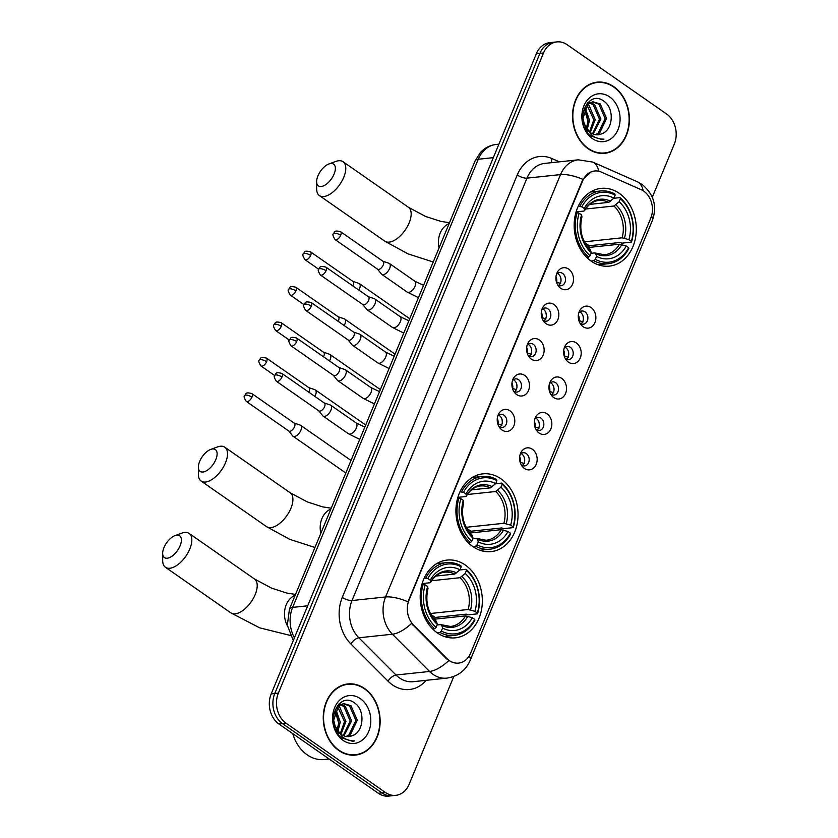<?xml version="1.0" encoding="UTF-8"?>
<svg xmlns="http://www.w3.org/2000/svg" width="838" height="838" viewBox="0 0 838 838"><rect width="100%" height="100%" fill="white"/><g stroke="black" fill="none" stroke-linecap="round" stroke-linejoin="round"><path stroke-width="1.26" d="M501.019 478.844A39.093 30.975 83.9 0 0 482.845 473.858A39.093 30.975 83.9 0 0 456.343 504.34A39.093 30.975 83.9 0 0 472.946 546.627A39.093 30.975 83.9 0 0 491.12 551.614A39.093 30.975 83.9 0 0 517.622 521.142A39.093 30.975 83.9 0 0 501.019 478.844M465.31 565.053A39.093 30.975 83.9 0 0 447.136 560.067A39.093 30.975 83.9 0 0 420.634 590.539A39.093 30.975 83.9 0 0 437.237 632.837A39.093 30.975 83.9 0 0 455.411 637.823A39.093 30.975 83.9 0 0 481.913 607.341A39.093 30.975 83.9 0 0 465.31 565.053M619.272 193.358A39.093 30.975 83.9 0 0 601.097 188.372A39.093 30.975 83.9 0 0 574.596 218.854A39.093 30.975 83.9 0 0 591.188 261.152A39.093 30.975 83.9 0 0 609.362 266.128A39.093 30.975 83.9 0 0 635.874 235.656A39.093 30.975 83.9 0 0 619.272 193.358M560.737 288.303A11.062 8.768 -96.1 0 1 558.653 286.324A11.062 8.768 -96.1 0 1 557.186 272.528A11.062 8.768 -96.1 0 1 568.677 269.113A11.062 8.768 -96.1 0 1 572.553 284.176A11.062 8.768 -96.1 0 1 560.737 288.303M557.595 284.752A6.641 5.258 83.9 0 0 557.846 284.941A6.641 5.258 83.9 0 0 560.936 285.779A6.641 5.258 83.9 0 0 565.441 280.604A6.641 5.258 83.9 0 0 562.612 273.429A6.641 5.258 83.9 0 0 559.533 272.58A6.641 5.258 83.9 0 0 556.484 274.298M546.062 323.73A11.062 8.768 -96.1 0 1 543.977 321.75A11.062 8.768 -96.1 0 1 542.511 307.965A11.062 8.768 -96.1 0 1 554.002 304.54A11.062 8.768 -96.1 0 1 557.878 319.603A11.062 8.768 -96.1 0 1 546.062 323.73M542.919 320.179A6.641 5.258 83.9 0 0 543.171 320.367A6.641 5.258 83.9 0 0 546.261 321.216A6.641 5.258 83.9 0 0 550.765 316.041A6.641 5.258 83.9 0 0 547.937 308.855A6.641 5.258 83.9 0 0 544.857 308.007A6.641 5.258 83.9 0 0 541.809 309.725M531.386 359.156A11.062 8.768 -96.1 0 1 529.302 357.187A11.062 8.768 -96.1 0 1 527.835 343.391A11.062 8.768 -96.1 0 1 539.326 339.977A11.062 8.768 -96.1 0 1 543.202 355.029A11.062 8.768 -96.1 0 1 531.386 359.156M528.244 355.605A6.641 5.258 83.9 0 0 528.495 355.794A6.641 5.258 83.9 0 0 531.585 356.642A6.641 5.258 83.9 0 0 536.09 351.468A6.641 5.258 83.9 0 0 533.261 344.282A6.641 5.258 83.9 0 0 530.182 343.444A6.641 5.258 83.9 0 0 527.133 345.151M516.711 394.583A11.062 8.768 -96.1 0 1 514.626 392.613A11.062 8.768 -96.1 0 1 513.16 378.818A11.062 8.768 -96.1 0 1 524.651 375.403A11.062 8.768 -96.1 0 1 528.527 390.466A11.062 8.768 -96.1 0 1 516.711 394.583M513.568 391.032A6.641 5.258 83.9 0 0 513.82 391.231A6.641 5.258 83.9 0 0 516.91 392.069A6.641 5.258 83.9 0 0 521.414 386.894A6.641 5.258 83.9 0 0 518.586 379.719A6.641 5.258 83.9 0 0 515.506 378.87A6.641 5.258 83.9 0 0 512.458 380.588M502.035 430.02A11.062 8.768 -96.1 0 1 499.951 428.04A11.062 8.768 -96.1 0 1 498.484 414.244A11.062 8.768 -96.1 0 1 509.975 410.83A11.062 8.768 -96.1 0 1 513.851 425.893A11.062 8.768 -96.1 0 1 502.035 430.02M498.893 426.469A6.641 5.258 83.9 0 0 499.144 426.657A6.641 5.258 83.9 0 0 502.234 427.506A6.641 5.258 83.9 0 0 506.739 422.331A6.641 5.258 83.9 0 0 503.91 415.145A6.641 5.258 83.9 0 0 500.831 414.297A6.641 5.258 83.9 0 0 497.782 416.015M583.112 326.715A11.062 8.768 -96.1 0 1 581.027 324.746A11.062 8.768 -96.1 0 1 579.561 310.95A11.062 8.768 -96.1 0 1 591.062 307.536A11.062 8.768 -96.1 0 1 594.928 322.599A11.062 8.768 -96.1 0 1 583.112 326.715M579.969 323.164A6.641 5.258 83.9 0 0 580.221 323.363A6.641 5.258 83.9 0 0 583.311 324.201A6.641 5.258 83.9 0 0 587.815 319.027A6.641 5.258 83.9 0 0 584.997 311.851A6.641 5.258 83.9 0 0 581.907 311.003A6.641 5.258 83.9 0 0 578.859 312.721M568.436 362.152A11.062 8.768 -96.1 0 1 566.352 360.172A11.062 8.768 -96.1 0 1 564.885 346.377A11.062 8.768 -96.1 0 1 576.387 342.962A11.062 8.768 -96.1 0 1 580.252 358.025A11.062 8.768 -96.1 0 1 568.436 362.152M565.294 358.601A6.641 5.258 83.9 0 0 565.545 358.79A6.641 5.258 83.9 0 0 568.635 359.638A6.641 5.258 83.9 0 0 573.14 354.464A6.641 5.258 83.9 0 0 570.322 347.278A6.641 5.258 83.9 0 0 567.232 346.429A6.641 5.258 83.9 0 0 564.184 348.147M553.761 397.579A11.062 8.768 -96.1 0 1 551.676 395.609A11.062 8.768 -96.1 0 1 550.21 381.814A11.062 8.768 -96.1 0 1 561.711 378.388A11.062 8.768 -96.1 0 1 565.577 393.451A11.062 8.768 -96.1 0 1 553.761 397.579M550.618 394.028A6.641 5.258 83.9 0 0 550.87 394.216A6.641 5.258 83.9 0 0 553.96 395.065A6.641 5.258 83.9 0 0 558.464 389.89A6.641 5.258 83.9 0 0 555.646 382.704A6.641 5.258 83.9 0 0 552.556 381.856A6.641 5.258 83.9 0 0 549.508 383.574M539.085 433.005A11.062 8.768 -96.1 0 1 537.001 431.036A11.062 8.768 -96.1 0 1 535.534 417.24A11.062 8.768 -96.1 0 1 547.036 413.825A11.062 8.768 -96.1 0 1 550.901 428.888A11.062 8.768 -96.1 0 1 539.085 433.005M535.943 429.454A6.641 5.258 83.9 0 0 536.194 429.643A6.641 5.258 83.9 0 0 539.284 430.491A6.641 5.258 83.9 0 0 543.789 425.316A6.641 5.258 83.9 0 0 540.971 418.141A6.641 5.258 83.9 0 0 537.881 417.293A6.641 5.258 83.9 0 0 534.833 419M524.41 468.442A11.062 8.768 -96.1 0 1 522.325 466.462A11.062 8.768 -96.1 0 1 520.859 452.667A11.062 8.768 -96.1 0 1 532.36 449.252A11.062 8.768 -96.1 0 1 536.226 464.315A11.062 8.768 -96.1 0 1 524.41 468.442M521.267 464.891A6.641 5.258 83.9 0 0 521.519 465.08A6.641 5.258 83.9 0 0 524.609 465.928A6.641 5.258 83.9 0 0 529.113 460.743A6.641 5.258 83.9 0 0 526.295 453.568A6.641 5.258 83.9 0 0 523.205 452.719A6.641 5.258 83.9 0 0 520.157 454.437M557.364 273.45A6.641 5.258 -96.1 0 1 558.139 273.9A6.641 5.258 -96.1 0 1 561.031 279.63A6.641 5.258 -96.1 0 1 558.632 285.391M542.689 308.887A6.641 5.258 -96.1 0 1 543.464 309.327A6.641 5.258 -96.1 0 1 546.355 315.057A6.641 5.258 -96.1 0 1 543.956 320.818M528.013 344.313A6.641 5.258 -96.1 0 1 528.788 344.764A6.641 5.258 -96.1 0 1 531.68 350.494A6.641 5.258 -96.1 0 1 529.281 356.244M513.338 379.74A6.641 5.258 -96.1 0 1 514.113 380.19A6.641 5.258 -96.1 0 1 517.004 385.92A6.641 5.258 -96.1 0 1 514.605 391.671M498.662 415.166A6.641 5.258 -96.1 0 1 499.438 415.617A6.641 5.258 -96.1 0 1 502.329 421.346A6.641 5.258 -96.1 0 1 499.93 427.108M579.739 311.872A6.641 5.258 -96.1 0 1 580.514 312.323A6.641 5.258 -96.1 0 1 583.405 318.052A6.641 5.258 -96.1 0 1 581.006 323.803M565.063 347.299A6.641 5.258 -96.1 0 1 565.839 347.749A6.641 5.258 -96.1 0 1 568.73 353.479A6.641 5.258 -96.1 0 1 566.331 359.24M550.388 382.736A6.641 5.258 -96.1 0 1 551.163 383.186A6.641 5.258 -96.1 0 1 554.054 388.916A6.641 5.258 -96.1 0 1 551.655 394.667M535.712 418.162A6.641 5.258 -96.1 0 1 536.488 418.612A6.641 5.258 -96.1 0 1 539.379 424.342A6.641 5.258 -96.1 0 1 536.98 430.093M521.037 453.588A6.641 5.258 -96.1 0 1 521.812 454.039A6.641 5.258 -96.1 0 1 524.703 459.769A6.641 5.258 -96.1 0 1 522.304 465.53M641.217 189.702A19.913 15.775 -96.1 0 1 643.783 191.158A19.913 15.775 -96.1 0 1 650.749 218.268L470.621 653.137A19.913 15.775 -96.1 0 1 458.606 663.099A19.913 15.775 -96.1 0 1 447 658.595L413.647 625.179A19.913 15.775 -96.1 0 1 409.028 600.039L582.62 180.956A19.913 15.775 -96.1 0 1 594.634 170.994A19.913 15.775 -96.1 0 1 601.328 172.083L641.217 189.702M613.814 86.712A35.772 28.345 83.9 0 0 597.19 82.145A35.772 28.345 83.9 0 0 572.93 110.04A35.772 28.345 83.9 0 0 588.119 148.745A35.772 28.345 83.9 0 0 604.753 153.302A35.772 28.345 83.9 0 0 629.013 125.407A35.772 28.345 83.9 0 0 613.814 86.712M597.714 82.47A35.772 28.345 83.9 0 0 595.409 82.407M364.551 688.501A35.772 28.345 83.9 0 0 347.917 683.934A35.772 28.345 83.9 0 0 323.657 711.829A35.772 28.345 83.9 0 0 338.856 750.534A35.772 28.345 83.9 0 0 355.48 755.09A35.772 28.345 83.9 0 0 379.74 727.206A35.772 28.345 83.9 0 0 364.551 688.501M348.44 684.258A35.772 28.345 83.9 0 0 346.136 684.196M652.299 197.234L674.307 144.105A22.134 17.535 83.9 0 0 666.566 113.989L567.169 44.718A22.134 17.535 83.9 0 0 556.882 41.9L549.718 42.665A22.134 17.535 83.9 0 0 536.362 53.726L271.198 693.895A22.134 17.535 83.9 0 0 278.949 724.011L378.347 793.282L381.929 792.895A22.134 17.535 83.9 0 0 392.215 795.723A22.134 17.535 83.9 0 1 381.929 792.895L282.532 723.634L381.929 792.895L385.501 792.518A22.134 17.535 83.9 0 0 395.787 795.335A22.134 17.535 83.9 0 0 409.143 784.274L453.808 676.444M271.198 693.895L274.78 693.508A22.134 17.535 83.9 0 0 282.532 723.634A22.134 17.535 83.9 0 1 274.78 693.508L539.944 53.349L274.78 693.508L278.363 693.131A22.134 17.535 83.9 0 0 286.114 723.257L385.501 792.518M553.3 42.277A22.134 17.535 83.9 0 0 539.944 53.349A22.134 17.535 83.9 0 1 553.3 42.277M451.158 661.873L446.35 658.658L411.51 623.472A25.821 11.24 135.1 0 1 392.425 634.219A29.508 23.38 -96.1 0 1 385.574 596.97A25.821 8.925 -157.5 0 1 407.991 601.789L582.18 180.998L582.955 179.384L591.188 171.78M556.882 41.9A22.134 17.535 83.9 0 0 543.527 52.972L278.363 693.131M353.688 755.206A35.772 28.345 83.9 0 0 355.93 754.671M602.951 153.417A35.772 28.345 83.9 0 0 605.204 152.872M378.347 793.282A22.134 17.535 83.9 0 0 388.633 796.1L395.787 795.335M600.647 153.364A35.406 28.052 83.9 0 0 601.139 153.312L604.711 152.935A35.406 28.052 83.9 0 0 628.72 125.333A35.406 28.052 83.9 0 0 613.688 87.026A35.406 28.052 83.9 0 0 597.232 82.512A35.406 28.052 83.9 0 0 573.223 110.113A35.406 28.052 83.9 0 0 588.255 148.42A35.406 28.052 83.9 0 0 604.711 152.935M587.585 104.321L588.915 105.19L595.21 119.656L590.266 132.488M586.935 104.949L593.786 119.803L589.523 131.891M588.077 102.351L589.554 102.435M590.277 102.561L594.592 104.582L600.888 119.048L593.21 134.09M587.878 102.55L588.863 102.707M589.596 102.896L593.178 104.74L599.474 119.195L592.487 133.787M601.506 133.891C613.238 130.278 614.495 108.783 604.565 101.744C587.616 87.33 572.731 123.113 590.895 136.07L601.873 139.496L603.947 139.108C599.275 139.318 595.001 137.83 591.125 134.646L584.316 123.982A16.676 13.209 83.9 0 0 590.507 132.655A16.676 13.209 83.9 0 0 598.259 134.782A16.676 13.209 83.9 0 0 601.506 133.891L598.143 134.792M584.316 123.982L582.955 118.326L587.993 103.975L593.074 101.796L600.28 103.985L606.576 118.441L599.641 133.001L596.059 134.782M588.192 131.608L584.61 127.502M586.411 104.258L593.074 101.796M592.372 101.901L598.856 104.132L605.151 118.598L598.217 133.148L595.357 134.688M585.06 107.484L589.523 120.253L587.208 129.481M584.463 108.636L588.108 120.41L586.411 128.361M609.603 96.873A24.051 19.054 83.9 0 0 583.918 105.839A24.051 19.054 83.9 0 0 592.34 138.574A24.051 19.054 83.9 0 0 618.025 129.607A24.051 19.054 83.9 0 0 609.603 96.873M584.316 108.95L588.067 121.552M597.232 82.512L593.65 82.899A35.406 28.052 83.9 0 0 593.157 82.952M603.947 139.108L601.663 139.517M351.373 755.153A35.406 28.052 83.9 0 0 351.866 755.101L355.448 754.724A35.406 28.052 83.9 0 0 379.457 727.122A35.406 28.052 83.9 0 0 364.415 688.815A35.406 28.052 83.9 0 0 347.959 684.3A35.406 28.052 83.9 0 0 323.95 711.902A35.406 28.052 83.9 0 0 338.981 750.209A35.406 28.052 83.9 0 0 355.448 754.724M292.808 733.679A36.882 29.225 83.9 0 0 307.127 754.818A36.882 29.225 83.9 0 0 324.275 759.521L329.156 759.008M338.322 706.109L339.641 706.979L345.937 721.445L341.003 734.277M337.662 706.738L344.512 721.591L340.249 733.69M338.803 704.15L340.28 704.224M341.014 704.349L345.329 706.371L351.625 720.837L343.947 735.89M338.604 704.339L339.589 704.496M340.322 704.685L343.905 706.528L350.2 720.994L343.213 735.575M352.232 735.68C363.964 732.066 365.221 710.572 355.291 703.532C338.353 689.119 323.468 724.901 341.621 737.859L352.599 741.284L354.673 740.897C350.012 741.106 345.738 739.619 341.852 736.445L335.043 725.771A16.676 13.209 83.9 0 0 341.244 734.444A16.676 13.209 83.9 0 0 348.985 736.571A16.676 13.209 83.9 0 0 352.232 735.68L348.87 736.581M335.043 725.771L333.681 720.114L338.72 705.764L343.81 703.585L351.007 705.774L357.302 720.23L350.368 734.79L346.796 736.571M338.919 733.397L335.336 729.29M337.148 706.046L343.81 703.585M343.098 703.69L349.582 705.921L355.888 720.387L348.954 734.936L346.084 736.476M335.787 709.273L340.259 722.052L337.944 731.27M335.19 710.425L338.835 722.199L337.148 730.149M360.34 698.662A24.051 19.054 83.9 0 0 334.645 707.628A24.051 19.054 83.9 0 0 343.067 740.363A24.051 19.054 83.9 0 0 368.751 731.396A24.051 19.054 83.9 0 0 360.34 698.662M335.053 710.739L338.793 723.341M347.959 684.3L344.376 684.688A35.406 28.052 83.9 0 0 343.894 684.74M354.673 740.897L352.389 741.305M317.937 175.865A13.282 6.673 -55.1 0 0 316.628 181.647A13.282 6.673 -55.1 0 0 323.531 185.879A13.282 6.673 -55.1 0 0 334.048 174.157A13.282 6.673 -55.1 0 0 328.978 163.934A13.282 6.673 -55.1 0 0 317.937 175.865M328.978 163.934L335.87 161.42A20.657 10.381 124.9 0 1 343.025 161.713A20.657 10.381 124.9 0 1 343.748 177.321A20.657 10.381 124.9 0 1 319.414 195.6A20.657 10.381 124.9 0 1 316.659 188.99L316.628 181.647M578.21 206.337L581.792 206.797A35.112 27.822 83.9 0 1 615.155 195.16L613.929 198.114A31.718 25.13 83.9 0 0 584.212 208.484L584.578 210.369L583.772 211.071L576.094 211.888M589.753 204.388L608.713 202.367L613.929 198.114M613.762 198.281L620.026 197.611L620.392 198.805A35.112 27.822 83.9 0 1 631.318 241.313L631.475 242.14L621.901 243.156L620.078 242.465L589.198 245.754L584.924 242.769M588.622 247.482A35.039 27.759 83.9 0 0 589.198 245.754M598.238 264.787A36.589 28.984 83.9 0 0 598.625 264.745L608.21 263.729A36.589 28.984 83.9 0 0 628.825 248.54L628.668 247.713A35.112 27.822 83.9 0 1 595.305 259.351L593.88 260.733A36.589 28.984 83.9 0 0 608.21 263.729M615.155 195.16L614.799 193.966A36.589 28.984 83.9 0 0 600.469 190.97L590.895 191.986A36.589 28.984 83.9 0 0 590.507 192.028M593.88 260.733L591.031 261.037M586.61 257.297L588.653 257.088L590.078 255.705A35.112 27.822 83.9 0 1 579.142 213.198L577.193 212.559A36.589 28.984 83.9 0 0 588.653 257.088M577.193 212.559L575.863 212.695M600.469 190.97A36.589 28.984 83.9 0 0 579.844 206.158M595.305 259.351L596.53 256.386A31.718 25.13 83.9 0 0 626.248 246.016L628.668 247.713M579.142 213.198L581.562 214.884A31.718 25.13 83.9 0 0 591.303 252.741L590.078 255.705M584.212 208.484L581.792 206.797M626.248 246.016L619.471 244.204L588.245 247.524M591.083 253.275L594.53 252.908L595.713 253.684L596.53 256.386M591.303 252.741L590.486 250.038A28.377 22.479 83.9 0 1 581.928 216.759L581.122 217.471L581.928 216.759L581.562 214.884M594.53 252.908L595.713 253.684A28.377 22.479 83.9 0 0 621.827 244.57M590.486 250.038L589.292 249.263M610.693 201.256A28.377 22.479 83.9 0 0 584.578 210.369L583.772 211.071M631.475 242.14A36.589 28.984 83.9 0 0 620.026 197.611M631.318 241.313L628.898 239.626A31.718 25.13 83.9 0 0 619.167 201.759L620.392 198.805M584.411 241.815L622.121 237.803L628.898 239.626M619.167 201.759L613.95 206.012L585.573 209.029M199.685 461.35A13.282 6.673 -55.1 0 0 198.376 467.133A13.282 6.673 -55.1 0 0 205.289 471.365A13.282 6.673 -55.1 0 0 215.795 459.643A13.282 6.673 -55.1 0 0 210.726 449.409A13.282 6.673 -55.1 0 0 199.685 461.35M210.726 449.409L217.618 446.905A20.657 10.381 124.9 0 1 224.773 447.199A20.657 10.381 124.9 0 1 225.495 462.806A20.657 10.381 124.9 0 1 201.162 481.085A20.657 10.381 124.9 0 1 198.407 474.465L198.376 467.133M459.957 491.822L463.54 492.283A35.112 27.822 83.9 0 1 496.903 480.645L495.677 483.599A31.718 25.13 83.9 0 0 465.959 493.97L466.326 495.855L465.519 496.557L457.841 497.374M471.501 489.874L490.46 487.852L495.677 483.599M495.509 483.756L501.773 483.097L502.14 484.291A35.112 27.822 83.9 0 1 513.066 526.798L513.223 527.626L503.648 528.642L501.826 527.95L470.946 531.229L466.672 528.254M470.369 532.968A35.039 27.759 83.9 0 0 470.946 531.229M479.985 550.273A36.589 28.984 83.9 0 0 480.373 550.231L489.958 549.215A36.589 28.984 83.9 0 0 510.572 534.016L510.426 533.188A35.112 27.822 83.9 0 1 477.063 544.836L475.628 546.208A36.589 28.984 83.9 0 0 489.958 549.215M496.903 480.645L496.546 479.451A36.589 28.984 83.9 0 0 482.217 476.445L472.642 477.471A36.589 28.984 83.9 0 0 472.255 477.513M475.628 546.208L472.779 546.512M468.369 542.783L470.401 542.563L471.825 541.191A35.112 27.822 83.9 0 1 460.89 498.673L458.952 498.044A36.589 28.984 83.9 0 0 470.401 542.563M458.952 498.044L457.611 498.181M482.217 476.445A36.589 28.984 83.9 0 0 461.591 491.644M477.063 544.836L478.289 541.872A31.718 25.13 83.9 0 0 507.996 531.502L510.426 533.188M460.89 498.673L463.32 500.37A31.718 25.13 83.9 0 0 473.051 538.226L471.825 541.191M465.959 493.97L463.54 492.283M507.996 531.502L501.229 529.679L469.992 532.999M472.831 538.75L476.277 538.384L477.461 539.169L478.289 541.872M473.051 538.226L472.234 535.524A28.377 22.479 83.9 0 1 463.676 502.245L462.869 502.957L463.676 502.245L463.32 500.37M476.277 538.384L477.461 539.169A28.377 22.479 83.9 0 0 503.575 530.056M472.234 535.524L471.04 534.738M492.44 486.742A28.377 22.479 83.9 0 0 466.326 495.855L465.519 496.557M513.223 527.626A36.589 28.984 83.9 0 0 501.773 483.097M513.066 526.798L510.646 525.112A31.718 25.13 83.9 0 0 500.915 487.245L502.14 484.291M466.158 527.301L503.868 523.289L510.646 525.112M500.915 487.245L495.698 491.497L467.321 494.514M163.976 547.56A13.282 6.673 -55.1 0 0 162.666 553.342A13.282 6.673 -55.1 0 0 169.58 557.574A13.282 6.673 -55.1 0 0 180.086 545.842A13.282 6.673 -55.1 0 0 175.016 535.618A13.282 6.673 -55.1 0 0 163.976 547.56M175.016 535.618L181.909 533.115A20.657 10.381 124.9 0 1 189.074 533.397A20.657 10.381 124.9 0 1 189.797 549.016A20.657 10.381 124.9 0 1 165.453 567.295A20.657 10.381 124.9 0 1 162.698 560.674L162.666 553.342M424.248 578.031L427.83 578.492A35.112 27.822 83.9 0 1 461.193 566.844L459.968 569.809A31.718 25.13 83.9 0 0 430.261 580.179L430.617 582.064L429.81 582.766L422.132 583.583M435.791 576.073L454.762 574.061L459.968 569.809M459.811 569.966L466.064 569.306L466.431 570.489A35.112 27.822 83.9 0 1 477.356 613.007L477.513 613.835L467.939 614.851L466.117 614.16L435.236 617.438L430.962 614.464M434.66 619.167A35.039 27.759 83.9 0 0 435.236 617.438M444.276 636.482A36.589 28.984 83.9 0 0 444.674 636.44L454.248 635.424A36.589 28.984 83.9 0 0 474.874 620.225L474.717 619.397A35.112 27.822 83.9 0 1 441.354 631.035L439.919 632.418A36.589 28.984 83.9 0 0 454.248 635.424M461.193 566.844L460.837 565.66A36.589 28.984 83.9 0 0 446.507 562.654L436.933 563.67A36.589 28.984 83.9 0 0 436.546 563.723M439.919 632.418L437.069 632.721M432.659 628.992L434.692 628.772L436.116 627.39A35.112 27.822 83.9 0 1 425.191 584.882L423.242 584.243A36.589 28.984 83.9 0 0 434.692 628.772M423.242 584.243L421.902 584.39M446.507 562.654A36.589 28.984 83.9 0 0 425.893 577.853M441.354 631.035L442.579 628.081A31.718 25.13 83.9 0 0 472.286 617.711L474.717 619.397M425.191 584.882L427.61 586.569A31.718 25.13 83.9 0 0 437.342 624.436L436.116 627.39M430.261 580.179L427.83 578.492M472.286 617.711L465.519 615.888L434.283 619.209M437.122 624.959L440.568 624.593L441.752 625.368L442.579 628.081M437.342 624.436L436.525 621.723A28.377 22.479 83.9 0 1 427.967 588.454L427.16 589.166L427.967 588.454L427.61 586.569M440.568 624.593L441.752 625.368A28.377 22.479 83.9 0 0 467.866 616.265M436.525 621.723L435.331 620.948M456.731 572.951A28.377 22.479 83.9 0 0 430.617 582.064L429.81 582.766M477.513 613.835A36.589 28.984 83.9 0 0 466.064 569.306M477.356 613.007L474.937 611.321A31.718 25.13 83.9 0 0 465.205 573.454L466.431 570.489M430.449 613.51L468.159 609.498L474.937 611.321M465.205 573.454L459.989 577.707L431.612 580.724M578.88 320.608L579.089 320.587A8.118 6.432 83.9 0 0 578.377 315.015M358.832 290.084A6.641 3.342 -55.1 0 0 359.554 288.628A6.641 3.342 -55.1 0 0 359.324 283.611A6.641 3.342 -55.1 0 0 358.884 283.391L352.892 281.379M352.829 285.894A4.798 2.409 -55.1 0 0 353.207 285.109A4.798 2.409 -55.1 0 0 353.039 281.484L310.458 251.809C303.314 250.08 305.053 252.385 303.283 253.904A4.798 1.655 -157.5 0 1 304.309 253.369A4.798 1.655 22.5 0 1 310.626 255.433A4.798 2.409 -55.1 0 0 310.458 251.809M583.342 319.477A11.062 8.768 83.9 0 0 582.923 315.612M579.089 320.587L583.039 321.897M564.204 356.045L564.414 356.014A8.118 6.432 83.9 0 0 563.702 350.452M344.156 325.511A6.641 3.342 -55.1 0 0 344.879 324.055A6.641 3.342 -55.1 0 0 344.648 319.037A6.641 3.342 -55.1 0 0 344.209 318.817L338.217 316.806M338.154 321.331A4.798 2.409 -55.1 0 0 338.531 320.535A4.798 2.409 -55.1 0 0 338.363 316.911L295.783 287.235C288.639 285.507 290.377 287.811 288.607 289.33A4.798 1.655 -157.5 0 1 289.634 288.796A4.798 1.655 22.5 0 1 295.95 290.859A4.798 2.409 -55.1 0 0 295.783 287.235M568.667 354.914A11.062 8.768 83.9 0 0 568.248 351.038M564.414 356.014L568.363 357.323M549.529 391.472L549.738 391.451A8.118 6.432 83.9 0 0 549.026 385.878M329.481 360.948A6.641 3.342 -55.1 0 0 330.203 359.492A6.641 3.342 -55.1 0 0 329.973 354.474A6.641 3.342 -55.1 0 0 329.533 354.254L323.541 352.232M323.478 356.758A4.798 2.409 -55.1 0 0 323.856 355.961A4.798 2.409 -55.1 0 0 323.688 352.337L281.107 322.661C273.963 320.944 275.702 323.238 273.932 324.767A4.798 1.655 -157.5 0 1 274.958 324.233A4.798 1.655 22.5 0 1 281.275 326.286A4.798 2.409 -55.1 0 0 281.107 322.661M553.991 390.34A11.062 8.768 83.9 0 0 553.572 386.475M549.738 391.451L553.688 392.76M534.864 426.898L535.063 426.877A8.118 6.432 83.9 0 0 534.351 421.305M314.805 396.374A6.641 3.342 -55.1 0 0 315.528 394.918A6.641 3.342 -55.1 0 0 315.298 389.9A6.641 3.342 -55.1 0 0 314.858 389.68L308.866 387.669M308.803 392.184A4.798 2.409 -55.1 0 0 309.18 391.388A4.798 2.409 -55.1 0 0 309.013 387.764L266.432 358.098C259.298 356.37 261.027 358.674 259.256 360.193A4.798 1.655 -157.5 0 1 260.283 359.659A4.798 1.655 22.5 0 1 266.599 361.723A4.798 2.409 -55.1 0 0 266.432 358.098M539.316 425.767A11.062 8.768 83.9 0 0 538.897 421.902M535.063 426.877L539.012 428.187M520.189 462.325L520.388 462.304A8.118 6.432 83.9 0 0 519.675 456.741M288.712 430.962L292.671 435.886A6.641 3.342 -55.1 0 0 293.028 436.221A6.641 3.342 -55.1 0 0 294.442 436.535A6.641 3.342 -55.1 0 0 300.852 430.344A6.641 3.342 -55.1 0 0 300.622 425.327A6.641 3.342 -55.1 0 0 300.182 425.107L294.19 423.096M288.597 430.826A4.798 2.409 -55.1 0 0 288.859 431.067A4.798 2.409 -55.1 0 0 289.875 431.287A4.798 2.409 -55.1 0 0 294.505 426.825A4.798 2.409 -55.1 0 0 294.337 423.2L251.756 393.525C244.623 391.796 246.351 394.101 244.581 395.62A4.798 1.655 -157.5 0 1 245.607 395.086A4.798 1.655 22.5 0 1 251.924 397.149A4.798 2.409 -55.1 0 0 251.756 393.525M524.64 461.204A11.062 8.768 83.9 0 0 524.221 457.328M520.388 462.304L524.337 463.613M556.505 282.186L556.715 282.165A8.118 6.432 83.9 0 0 556.003 276.603M377.488 269.113L381.447 274.036A6.641 3.342 -55.1 0 0 381.803 274.372A6.641 3.342 -55.1 0 0 383.217 274.686A6.641 3.342 -55.1 0 0 389.628 268.495A6.641 3.342 -55.1 0 0 389.398 263.478A6.641 3.342 -55.1 0 0 388.958 263.258L382.966 261.247M377.372 268.977A4.798 2.409 -55.1 0 0 377.624 269.218A4.798 2.409 -55.1 0 0 378.65 269.438A4.798 2.409 -55.1 0 0 383.28 264.976A4.798 2.409 -55.1 0 0 383.113 261.351L340.532 231.676C333.388 229.947 335.127 232.252 333.356 233.771A4.798 1.655 -157.5 0 1 334.383 233.236A4.798 1.655 22.5 0 1 340.699 235.3A4.798 2.409 -55.1 0 0 340.532 231.676M560.968 281.055A11.062 8.768 83.9 0 0 560.549 277.189M556.715 282.165L560.664 283.474M541.83 317.623L542.039 317.602A8.118 6.432 83.9 0 0 541.327 312.029M362.812 304.54L366.772 309.463A6.641 3.342 -55.1 0 0 367.128 309.798A6.641 3.342 -55.1 0 0 368.542 310.112A6.641 3.342 -55.1 0 0 374.953 303.932A6.641 3.342 -55.1 0 0 374.722 298.904A6.641 3.342 -55.1 0 0 374.282 298.684L368.291 296.673M362.697 304.404A4.798 2.409 -55.1 0 0 362.959 304.644A4.798 2.409 -55.1 0 0 363.975 304.864A4.798 2.409 -55.1 0 0 368.605 300.402A4.798 2.409 -55.1 0 0 368.437 296.778L325.856 267.102C318.712 265.374 320.451 267.678 318.681 269.197A4.798 1.655 -157.5 0 1 319.707 268.663A4.798 1.655 22.5 0 1 326.024 270.726A4.798 2.409 -55.1 0 0 325.856 267.102M546.292 316.492A11.062 8.768 83.9 0 0 545.873 312.626M542.039 317.602L545.988 318.911M527.154 353.049L527.364 353.028A8.118 6.432 83.9 0 0 526.652 347.456M348.137 339.977L352.096 344.9A6.641 3.342 -55.1 0 0 352.452 345.235A6.641 3.342 -55.1 0 0 353.866 345.539A6.641 3.342 -55.1 0 0 360.277 339.359A6.641 3.342 -55.1 0 0 360.047 334.341A6.641 3.342 -55.1 0 0 359.607 334.121L353.615 332.11M348.021 339.83A4.798 2.409 -55.1 0 0 348.283 340.071A4.798 2.409 -55.1 0 0 349.299 340.301A4.798 2.409 -55.1 0 0 353.929 335.829A4.798 2.409 -55.1 0 0 353.762 332.204L311.181 302.528C304.037 300.811 305.776 303.105 304.005 304.634A4.798 1.655 -157.5 0 1 305.032 304.1A4.798 1.655 22.5 0 1 311.348 306.153A4.798 2.409 -55.1 0 0 311.181 302.528M531.617 351.918A11.062 8.768 83.9 0 0 531.198 348.053M527.364 353.028L531.313 354.338M512.479 388.476L512.688 388.455A8.118 6.432 83.9 0 0 511.976 382.882M333.461 375.403L337.421 380.326A6.641 3.342 -55.1 0 0 337.777 380.661A6.641 3.342 -55.1 0 0 339.191 380.976A6.641 3.342 -55.1 0 0 345.602 374.785A6.641 3.342 -55.1 0 0 345.371 369.768A6.641 3.342 -55.1 0 0 344.931 369.548L338.94 367.536M333.346 375.256A4.798 2.409 -55.1 0 0 333.608 375.508A4.798 2.409 -55.1 0 0 334.624 375.728A4.798 2.409 -55.1 0 0 339.254 371.255A4.798 2.409 -55.1 0 0 339.086 367.631L296.505 337.965C289.372 336.237 291.1 338.542 289.33 340.06A4.798 1.655 -157.5 0 1 290.357 339.526A4.798 1.655 22.5 0 1 296.673 341.59A4.798 2.409 -55.1 0 0 296.505 337.965M516.941 387.345A11.062 8.768 83.9 0 0 516.522 383.479M512.688 388.455L516.637 389.764M497.803 423.913L498.013 423.881A8.118 6.432 83.9 0 0 497.301 418.319M318.786 410.83L322.745 415.753A6.641 3.342 -55.1 0 0 323.101 416.088A6.641 3.342 -55.1 0 0 324.516 416.402A6.641 3.342 -55.1 0 0 330.926 410.211A6.641 3.342 -55.1 0 0 330.696 405.194A6.641 3.342 -55.1 0 0 330.256 404.974L324.264 402.963M318.67 410.693A4.798 2.409 -55.1 0 0 318.932 410.934A4.798 2.409 -55.1 0 0 319.948 411.154A4.798 2.409 -55.1 0 0 324.578 406.692A4.798 2.409 -55.1 0 0 324.411 403.068L281.83 373.392C274.696 371.663 276.425 373.968 274.655 375.487A4.798 1.655 -157.5 0 1 275.681 374.953A4.798 1.655 22.5 0 1 281.997 377.016A4.798 2.409 -55.1 0 0 281.83 373.392M502.266 422.781A11.062 8.768 83.9 0 0 501.847 418.916M498.013 423.881L501.962 425.191M413.647 625.179L412.998 625.253M447 658.595L446.35 658.658M426.165 680.32A36.882 29.225 -96.1 0 1 392.373 684.814A36.882 29.225 -96.1 0 1 388.025 681.158L350.871 643.93A36.882 29.225 -96.1 0 1 342.292 597.379L517.256 174.974A36.882 29.225 -96.1 0 1 551.917 158.55L559.355 161.839M399.496 677.942A29.508 23.38 83.9 0 0 413.207 681.703L446.78 678.131A29.508 23.38 -96.1 0 1 433.057 674.37A29.508 23.38 -96.1 0 1 429.59 671.448L392.425 634.219L358.863 637.791L396.018 675.019A29.508 23.38 83.9 0 0 399.496 677.942M469.217 655.903A25.821 8.925 22.5 0 1 470.128 660.491L652.373 220.499C657.338 206.158 653.87 194.133 641.992 184.412L637.194 181.71A25.821 14.33 113.8 0 1 643.134 190.729M637.194 181.71L592.738 162.08L578.335 159.817A29.508 23.38 -96.1 0 0 560.538 174.576L526.966 178.148L352.002 600.542L385.574 596.97L560.538 174.576A25.821 8.925 22.5 0 1 582.955 179.384M592.738 162.08A25.821 14.33 113.8 0 1 598.709 171.224M448.78 660.595A25.821 11.24 135.1 0 1 429.59 671.448L396.018 675.019A7.374 3.205 -44.9 0 0 388.025 681.158M652.373 220.499A25.821 8.925 -157.5 0 0 651.535 216.015M543.527 52.972L536.362 53.726M286.114 723.257L278.949 724.011M342.292 597.379A7.374 2.545 22.5 0 0 352.002 600.542A29.508 23.38 83.9 0 0 358.863 637.791A7.374 3.205 -44.9 0 0 350.871 643.93M578.335 159.817L544.773 163.389A29.508 23.38 83.9 0 0 526.966 178.148A7.374 2.545 22.5 0 1 517.256 174.974M551.917 158.55A7.374 4.096 -66.2 0 0 551.802 162.635M293.31 640.504L287.329 625.284L289.466 609.037L475.094 160.896L480.457 152.464C484.741 147.886 489.947 145.225 496.075 144.492A29.508 23.38 83.9 0 0 478.268 159.251L493.32 157.649M475.094 160.896A14.749 5.101 22.5 0 1 478.268 159.251L292.64 607.393L307.693 605.79M289.466 609.037A14.749 5.101 22.5 0 1 292.64 607.393A29.508 23.38 83.9 0 0 294.431 637.812M433.215 262.011L407.876 253.809L384.799 241.176A20.657 10.381 -55.1 0 0 409.143 222.898A20.657 10.381 -55.1 0 0 408.42 207.279L425.515 216.424L440.725 221.358L449.493 222.719M439.06 247.901A20.657 16.362 -96.1 0 1 440.201 233.037A20.657 16.362 -96.1 0 1 449.126 223.599M608.713 202.367A27.298 21.62 83.9 0 0 598.73 200.502C593.063 201.089 588.328 204.493 584.526 210.715M595.19 253.003L604.502 254.783A27.298 21.62 83.9 0 0 619.471 244.204M624.478 238.17A28.377 22.479 83.9 0 0 615.92 204.901M622.121 237.803A27.298 21.62 83.9 0 0 613.95 206.012M314.962 547.486L289.623 539.295L266.547 526.652A20.657 10.381 -55.1 0 0 290.891 508.373A20.657 10.381 -55.1 0 0 290.168 492.765L307.263 501.899L322.473 506.843L331.24 508.205M320.807 533.377A20.657 16.362 -96.1 0 1 321.949 518.523A20.657 16.362 -96.1 0 1 330.874 509.075M490.46 487.852A27.298 21.62 83.9 0 0 480.488 485.977C474.811 486.564 470.076 489.979 466.274 496.201M476.937 538.488L486.26 540.259A27.298 21.62 83.9 0 0 501.229 529.679M506.225 523.656A28.377 22.479 83.9 0 0 497.667 490.387M503.868 523.289A27.298 21.62 83.9 0 0 495.698 491.497M290.262 635.434L259.686 627.84L230.848 612.861A20.657 10.381 -55.1 0 0 255.181 594.582A20.657 10.381 -55.1 0 0 254.459 578.974L271.554 588.108L286.764 593.053L295.531 594.414M287.403 625.818A20.657 16.362 -96.1 0 1 286.25 604.722A20.657 16.362 -96.1 0 1 295.165 595.284M454.762 574.061A27.298 21.62 83.9 0 0 444.779 572.186C439.102 572.773 434.367 576.188 430.575 582.41M441.228 624.698L450.551 626.468A27.298 21.62 83.9 0 0 465.519 615.888M470.516 609.865A28.377 22.479 83.9 0 0 461.958 576.596M468.159 609.498A27.298 21.62 83.9 0 0 459.989 577.707M318.67 269.218L304.969 259.675A4.798 2.409 -55.1 0 0 310.626 255.433M303.995 304.655L290.294 295.102A4.798 2.409 -55.1 0 0 295.95 290.859M296.673 341.59A4.798 2.409 -55.1 0 1 291.016 345.832C288.911 342.48 288.356 340.563 289.33 340.06L275.618 330.528A4.798 2.409 -55.1 0 0 281.275 326.286M274.644 375.508L260.943 365.965A4.798 2.409 -55.1 0 0 266.599 361.723M288.859 431.067L246.267 401.392A4.798 2.409 -55.1 0 0 251.924 397.149M381.803 274.372L407.226 292.095A6.641 3.342 -55.1 0 0 415.051 286.219A6.641 3.342 -55.1 0 0 415.198 285.852A6.641 3.342 -55.1 0 0 414.82 281.201L423.546 285.349M377.624 269.218L335.043 239.542A4.798 2.409 -55.1 0 0 340.699 235.3M367.128 309.798L392.551 327.522A6.641 3.342 -55.1 0 0 400.375 321.645A6.641 3.342 -55.1 0 0 400.522 321.289A6.641 3.342 -55.1 0 0 400.145 316.628L408.871 320.776M362.959 304.644L320.367 274.969A4.798 2.409 -55.1 0 0 326.024 270.726M352.452 345.235L377.875 362.948A6.641 3.342 -55.1 0 0 385.7 357.072A6.641 3.342 -55.1 0 0 385.847 356.716A6.641 3.342 -55.1 0 0 385.47 352.054L394.195 356.213M348.283 340.071L305.692 310.395A4.798 2.409 -55.1 0 0 311.348 306.153M337.777 380.661L363.2 398.375A6.641 3.342 -55.1 0 0 371.025 392.509A6.641 3.342 -55.1 0 0 371.171 392.142A6.641 3.342 -55.1 0 0 370.794 387.481L379.52 391.639M323.101 416.088L348.524 433.812A6.641 3.342 -55.1 0 0 356.349 427.935A6.641 3.342 -55.1 0 0 356.496 427.569A6.641 3.342 -55.1 0 0 356.119 422.918L364.844 427.066M318.932 410.934L276.341 381.259A4.798 2.409 -55.1 0 0 281.997 377.016M446.78 678.131C457.862 676.455 465.645 670.578 470.128 660.491M496.075 144.492L498.893 144.199M384.799 241.176L319.414 195.6M590.172 249.514C581.792 240.852 579.048 230.021 581.918 217.011M408.42 207.279L343.025 161.713M266.547 526.652L201.162 481.085M471.92 534.99C463.55 526.337 460.795 515.506 463.665 502.496M290.168 492.765L224.773 447.199M230.848 612.861L165.453 567.295M436.21 621.199C427.841 612.547 425.086 601.715 427.967 588.705M254.459 578.974L189.074 533.397M409.719 318.733L359.324 283.611M304.969 259.675C302.864 256.323 302.309 254.406 303.283 253.904M395.044 354.16L344.648 319.037M290.294 295.102C288.188 291.75 287.633 289.833 288.607 289.33M380.368 389.586L329.973 354.474M275.618 330.528C273.513 327.187 272.958 325.259 273.932 324.767M365.693 425.023L315.298 389.9M260.943 365.965C258.837 362.613 258.282 360.686 259.256 360.193M345.822 473.009L293.028 436.221M351.017 460.45L300.622 425.327M246.267 401.392C244.162 398.04 243.607 396.123 244.581 395.62M407.226 292.095L418.455 297.658M414.82 281.201L389.398 263.478M335.043 239.542C332.937 236.19 332.382 234.273 333.356 233.771M392.551 327.522L403.78 333.084M400.145 316.628L374.722 298.904M320.367 274.969C318.262 271.627 317.707 269.7 318.681 269.197M377.875 362.948L389.104 368.511M385.47 352.054L360.047 334.341M305.692 310.395C303.586 307.054 303.031 305.126 304.005 304.634M291.016 345.832L333.608 375.508M363.2 398.375L374.429 403.937M370.794 387.481L345.371 369.768M348.524 433.812L359.753 439.374M356.119 422.918L330.696 405.194M276.341 381.259C274.236 377.907 273.68 375.99 274.655 375.487"/></g></svg>

